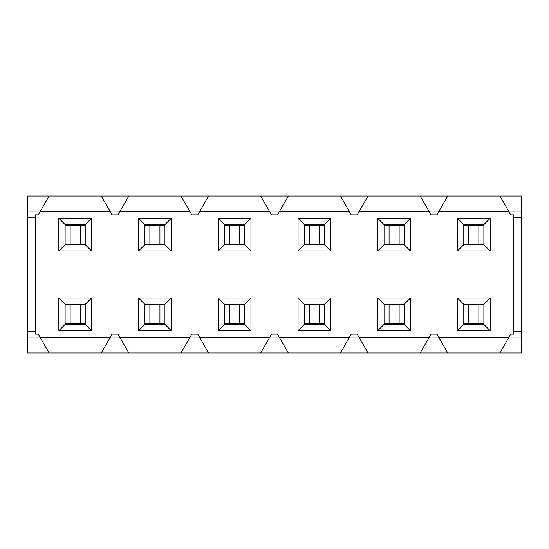 <?xml version="1.0" encoding="UTF-8"?>
<svg xmlns="http://www.w3.org/2000/svg" width="549" height="549" viewBox="0 0 549 549"><rect width="100%" height="100%" fill="white"/><g stroke="black" fill="none" stroke-linecap="round" stroke-linejoin="round"><path stroke-width="0.82" d="M340.421 352.98L349.445 337.285L279.29 337.285L277.485 334.142L271.515 334.142L260.686 352.98L521.55 352.98L521.55 337.909L508.552 337.909M428.817 337.909L439.118 337.909M349.089 337.909L359.382 337.909M27.45 337.909L27.45 352.98L49.108 352.98L38.279 334.142L35.301 334.142L35.301 214.858L38.279 214.858L49.108 196.02L27.45 196.02L27.45 337.909L40.448 337.909M109.882 337.909L120.183 337.909M101.222 352.98L128.843 352.98L118.014 334.142L112.051 334.142L101.222 352.98L49.108 352.98M269.353 337.909L279.647 337.909M189.618 337.909L199.911 337.909M180.95 352.98L208.579 352.98L197.75 334.142L191.786 334.142L180.95 352.98L128.843 352.98M420.157 196.02L447.778 196.02L436.949 214.858L430.986 214.858L420.157 196.02L368.05 196.02L357.214 214.858L351.25 214.858L340.421 196.02L368.05 196.02M428.817 211.091L439.118 211.091M508.552 211.091L521.55 211.091L521.55 331.63L513.699 331.63M499.892 352.98L510.721 334.142L513.699 334.142L513.699 214.858L510.721 214.858L499.892 196.02L521.55 196.02L521.55 211.091M349.089 211.091L359.382 211.091M109.882 211.091L120.183 211.091M49.108 196.02L288.314 196.02L277.485 214.858L271.515 214.858L260.686 196.02M27.45 211.091L40.448 211.091M189.618 211.091L199.911 211.091M521.55 217.37L513.699 217.37M27.45 217.37L35.301 217.37M27.45 331.63L35.301 331.63M521.55 331.63L521.55 337.909M269.353 211.091L279.647 211.091M384.053 244.676L384.053 224.589L404.146 224.589L404.146 244.676L384.053 244.676L377.781 250.955L410.426 250.955L410.426 218.31L377.781 218.31L377.781 250.955M244.676 225.214L244.676 224.589L224.589 224.589L224.589 225.214L244.676 225.214L244.676 244.676L250.955 250.955L218.31 250.955L218.31 218.31L250.955 218.31L250.955 250.955M224.589 225.214L224.589 244.676L244.676 244.676M65.118 225.214L65.118 244.676L85.212 244.676L85.212 224.589L65.118 224.589L65.118 225.214L85.212 225.214M384.053 324.411L384.053 304.324L404.146 304.324L404.146 324.411L384.053 324.411L377.781 330.69L410.426 330.69L410.426 298.045L377.781 298.045L377.781 330.69M244.676 304.949L244.676 304.324L224.589 304.324L224.589 304.949L244.676 304.949L244.676 324.411L250.955 330.69L218.31 330.69L218.31 298.045L250.955 298.045L250.955 330.69M224.589 304.949L224.589 324.411L244.676 324.411M65.118 304.949L65.118 324.411L85.212 324.411L85.212 304.324L65.118 304.324L65.118 304.949L85.212 304.949M144.854 304.949L144.854 324.411L164.947 324.411L164.947 304.324L144.854 304.324L144.854 304.949L164.947 304.949M324.411 304.324L324.411 324.411L304.324 324.411L304.324 304.324L324.411 304.324L330.69 298.045L298.045 298.045L298.045 330.69L330.69 330.69L330.69 298.045M483.882 323.786L483.882 324.411L463.788 324.411L463.788 304.324L483.882 304.324L483.882 323.786L478.858 323.786L478.858 304.949L483.882 304.949M144.854 225.214L144.854 244.676L164.947 244.676L164.947 224.589L144.854 224.589L144.854 225.214L164.947 225.214M324.411 224.589L324.411 244.676L304.324 244.676L304.324 224.589L324.411 224.589L330.69 218.31L298.045 218.31L298.045 250.955L330.69 250.955L330.69 218.31M483.882 244.051L483.882 244.676L463.788 244.676L463.788 224.589L483.882 224.589L483.882 244.051L478.858 244.051L478.858 225.214L483.882 225.214M340.421 196.02L288.314 196.02M499.892 196.02L447.778 196.02M40.084 211.715L110.246 211.715L112.051 214.858L118.014 214.858L128.843 196.02M119.819 211.715L189.981 211.715L191.786 214.858L197.75 214.858L208.579 196.02M180.95 196.02L189.981 211.715M101.222 196.02L110.246 211.715M119.819 337.285L189.981 337.285M199.555 211.715L269.71 211.715M199.555 337.285L269.71 337.285M260.686 352.98L208.579 352.98M250.955 298.045L244.676 304.324M218.31 298.045L224.589 304.324M224.589 324.411L218.31 330.69M250.955 218.31L244.676 224.589M218.31 218.31L224.589 224.589M224.589 244.676L218.31 250.955M40.084 337.285L110.246 337.285M91.491 298.045L91.491 330.69L58.839 330.69L58.839 298.045L91.491 298.045L85.212 304.324M85.212 324.411L91.491 330.69M58.839 298.045L65.118 304.324M65.118 324.411L58.839 330.69M91.491 218.31L91.491 250.955L58.839 250.955L58.839 218.31L91.491 218.31L85.212 224.589M85.212 244.676L91.491 250.955M58.839 218.31L65.118 224.589M65.118 244.676L58.839 250.955M144.854 324.411L138.574 330.69L138.574 298.045L144.854 304.324M164.947 324.411L171.219 330.69L138.574 330.69M138.574 298.045L171.219 298.045L164.947 304.324M171.219 298.045L171.219 330.69M144.854 244.676L138.574 250.955L138.574 218.31L144.854 224.589M164.947 244.676L171.219 250.955L138.574 250.955M138.574 218.31L171.219 218.31L164.947 224.589M171.219 218.31L171.219 250.955M420.157 352.98L430.986 334.142L436.949 334.142L447.778 352.98M349.445 337.285L351.25 334.142L357.214 334.142L368.05 352.98M457.509 298.045L457.509 330.69L490.161 330.69L490.161 298.045L457.509 298.045L463.788 304.324M457.509 218.31L457.509 250.955L490.161 250.955L490.161 218.31L457.509 218.31L463.788 224.589M429.181 211.715L359.019 211.715M508.916 211.715L438.754 211.715M429.181 337.285L359.019 337.285M349.445 211.715L279.29 211.715M279.29 337.285L288.314 352.98M304.324 324.411L298.045 330.69M298.045 298.045L304.324 304.324M324.411 324.411L330.69 330.69M304.324 244.676L298.045 250.955M298.045 218.31L304.324 224.589M324.411 244.676L330.69 250.955M508.916 337.285L438.754 337.285M463.788 324.411L457.509 330.69M490.161 298.045L483.882 304.324M483.882 324.411L490.161 330.69M463.788 244.676L457.509 250.955M490.161 218.31L483.882 224.589M483.882 244.676L490.161 250.955M404.146 324.411L410.426 330.69M410.426 298.045L404.146 304.324M377.781 298.045L384.053 304.324M404.146 244.676L410.426 250.955M410.426 218.31L404.146 224.589M377.781 218.31L384.053 224.589M463.788 225.214L478.858 225.214M463.788 244.051L478.858 244.051M468.812 244.051L468.812 225.214M304.324 225.214L324.411 225.214M304.324 244.051L324.411 244.051M319.388 244.051L319.388 225.214M309.348 244.051L309.348 225.214M144.854 244.051L164.947 244.051M159.924 244.051L159.924 225.214M149.877 244.051L149.877 225.214M463.788 304.949L478.858 304.949M463.788 323.786L478.858 323.786M468.812 323.786L468.812 304.949M304.324 304.949L324.411 304.949M304.324 323.786L324.411 323.786M319.388 323.786L319.388 304.949M309.348 323.786L309.348 304.949M144.854 323.786L164.947 323.786M159.924 323.786L159.924 304.949M149.877 323.786L149.877 304.949M65.118 323.786L85.212 323.786M80.188 323.786L80.188 304.949M70.142 323.786L70.142 304.949M224.589 323.786L244.676 323.786M239.652 323.786L239.652 304.949M229.612 323.786L229.612 304.949M384.053 304.949L404.146 304.949M384.053 323.786L404.146 323.786M399.123 323.786L399.123 304.949M389.076 323.786L389.076 304.949M65.118 244.051L85.212 244.051M80.188 244.051L80.188 225.214M70.142 244.051L70.142 225.214M224.589 244.051L244.676 244.051M239.652 244.051L239.652 225.214M229.612 244.051L229.612 225.214M384.053 225.214L404.146 225.214M384.053 244.051L404.146 244.051M399.123 244.051L399.123 225.214M389.076 244.051L389.076 225.214"/></g></svg>
